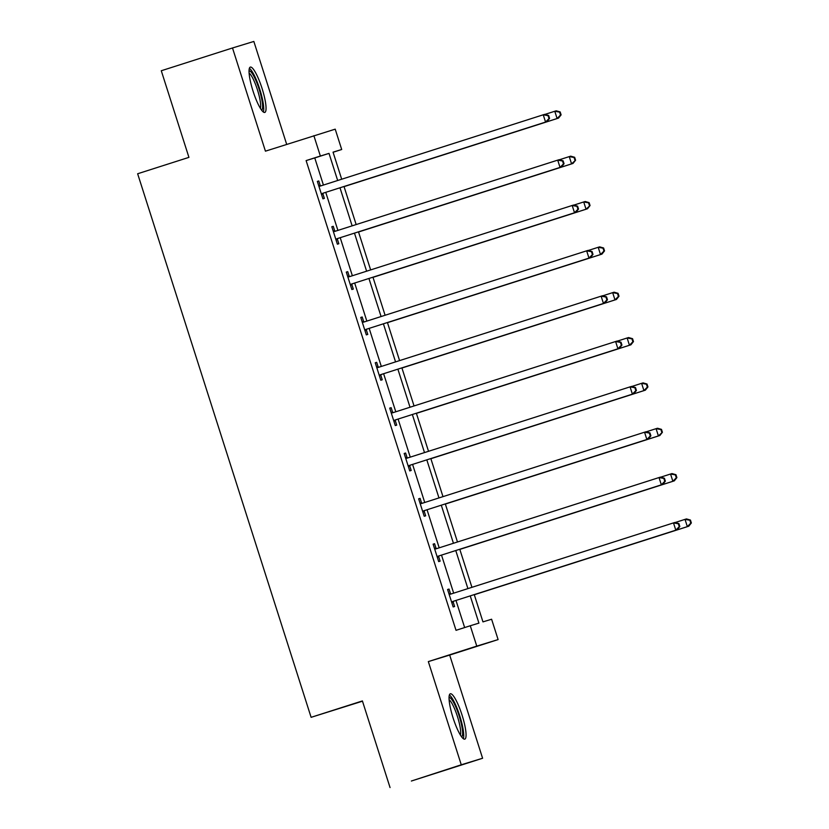 <?xml version="1.0" encoding="UTF-8"?>
<svg xmlns="http://www.w3.org/2000/svg" width="829" height="829" viewBox="0 0 829 829"><rect width="100%" height="100%" fill="white"/><g stroke="black" fill="none" stroke-linecap="round" stroke-linejoin="round"><path stroke-width="1.24" d="M462.054 715.085A23.803 4.705 72.3 0 0 450.313 693.79A23.803 4.705 72.3 0 0 453.059 717.841A23.803 4.705 72.3 0 0 464.8 739.136A23.803 4.705 72.3 0 0 462.054 715.085M262.047 88.392A23.803 4.705 72.3 0 0 250.306 67.097A23.803 4.705 72.3 0 0 253.052 91.149A23.803 4.705 72.3 0 0 264.803 112.433A23.803 4.705 72.3 0 0 262.047 88.392M474.261 594.611L482.955 621.885L491.607 619.232L498.105 639.584L476.768 646.112L470.271 625.76L478.924 623.118L470.24 595.896M449.67 655.065L428.334 661.594L461.266 764.784L411.381 781.022L482.602 758.255L449.67 655.065L498.105 639.584M362.48 701.189L311.113 717.323L137.645 173.758L188.929 157.365L161.282 70.745L232.503 47.978L265.435 151.168L335.206 129.158L341.703 149.5L333.051 152.153L341.693 179.219M286.689 144.37L253.84 41.45L232.503 47.978M333.082 152.256L341.703 149.5M461.266 764.784L482.602 758.255M323.424 185.064L314.771 157.935L306.119 160.588L456.023 630.32L470.271 625.76M464.644 627.563L455.991 600.455M453.67 593.17L441.525 555.109M439.194 547.824L427.049 509.762M424.728 502.478L412.583 464.416M410.251 457.131L398.107 419.07M395.785 411.785L383.63 373.724M381.309 366.439L369.164 328.377M366.843 321.103L354.688 283.041M352.366 275.756L340.222 237.695M337.9 230.41L325.745 192.349M320.295 185.665L318.792 180.96L317.352 181.396L322.916 198.836L324.357 198.4L322.854 193.696M334.761 231.011L333.258 226.307L331.818 226.742L337.382 244.182L338.833 243.747L337.33 239.042M349.237 276.358L347.734 271.643L346.294 272.088L351.859 289.528L353.299 289.093L351.797 284.378M363.703 321.693L362.2 316.989L360.76 317.434L366.325 334.875L367.775 334.429L366.273 329.724M378.179 367.04L376.677 362.335L375.236 362.781L380.801 380.221L382.242 379.775L380.739 375.071M392.645 412.386L391.153 407.681L389.703 408.127L395.278 425.567L396.718 425.122L395.215 420.417M407.122 457.732L405.619 453.028L404.179 453.473L409.744 470.913L411.184 470.468L409.681 465.763M421.588 503.079L420.096 498.374L418.645 498.82L424.22 516.26L425.66 515.814L424.158 511.11M436.064 548.425L434.562 543.72L433.121 544.156L438.686 561.596L440.126 561.16L438.624 556.456M450.541 593.771L449.038 589.067L447.587 589.502L453.162 606.942L454.603 606.507L453.1 601.802M428.334 661.594L476.768 646.112M306.119 160.588L320.367 156.028L313.87 135.687M390.044 787.55L362.397 700.93L311.113 717.323M344.014 186.504L356.159 224.566M358.491 231.851L370.636 269.912M372.957 277.197L385.102 315.258M387.433 322.543L399.578 360.605M401.899 367.889L414.044 405.951M416.376 413.236L428.52 451.297M430.842 458.582L442.987 496.644M445.318 503.928L457.463 541.979M459.784 549.264L471.929 587.326M337.672 180.504L329.009 153.386L320.367 156.028M467.908 588.611L455.763 550.549M453.442 543.264L441.297 505.213M438.966 497.928L426.821 459.867M424.5 452.582L412.355 414.521M410.023 407.236L397.879 369.174M395.557 361.89L383.412 323.828M381.081 316.543L368.936 278.482M366.615 271.197L354.47 233.136M352.138 225.851L339.994 187.789M314.771 157.935L329.009 153.386M317.352 181.416L318.792 180.96M331.828 226.763L333.258 226.307M346.294 272.109L347.734 271.643M360.77 317.455L362.2 316.989M375.236 362.801L376.677 362.335M389.713 408.137L391.153 407.681M404.179 453.484L405.619 453.028M418.655 498.83L420.096 498.374M433.132 544.176L434.562 543.72M447.598 589.523L449.038 589.067M322.771 193.281L547.005 121.614L322.771 193.281A3.047 2.995 -107 0 0 321.776 193.831L321.414 194.131M549.005 118.557L545.565 122.06L543.244 114.796L544.684 114.35L548.653 115.48L548.073 115.656L549.005 118.557L549.575 118.381L548.653 115.48M318.854 186.1L319.32 186.142A3.047 2.995 -107 0 0 320.419 186.028A3.047 2.995 -107 0 0 320.45 186.007L543.244 114.796L548.073 115.656M324.212 192.836A3.047 2.995 -107 0 0 323.217 193.385L321.611 194.742M318.668 185.53L320.761 185.696A3.047 2.995 -107 0 0 321.569 185.655M547.005 121.614L549.575 118.381M560.539 115.034L561.109 114.858L560.186 111.946L559.606 112.122L560.539 115.034L557.098 118.526L344.056 186.629L558.539 118.091L557.098 118.526L554.777 111.262L544.912 114.412M559.606 112.122L554.777 111.262L556.218 110.817L560.186 111.946M561.109 114.858L558.539 118.091M249.032 70.869A20.601 4.072 -107.7 0 1 257.436 84.33A20.601 4.072 -107.7 0 1 262.638 106.889A20.601 4.072 -107.7 0 1 261.581 110.102M260.358 108.278A19.067 3.772 72.3 0 0 260.669 106.133A19.067 3.772 72.3 0 0 256.617 87.346A19.067 3.772 72.3 0 0 249.104 73.066M263.342 111.998A23.647 4.673 72.3 0 0 263.736 109.324A23.647 4.673 72.3 0 0 258.689 85.998A23.647 4.673 72.3 0 0 249.374 68.31M449.038 697.562A20.601 4.072 -107.7 0 1 459.173 715.997A20.601 4.072 -107.7 0 1 461.577 736.794M460.364 734.971A19.067 3.772 72.3 0 0 457.453 716.546A19.067 3.772 72.3 0 0 449.1 699.759M463.338 738.691A23.647 4.673 72.3 0 0 459.743 715.821A23.647 4.673 72.3 0 0 449.38 695.003M337.248 238.628L561.471 166.961L337.248 238.628A3.047 2.995 -107 0 0 336.253 239.177L335.89 239.477M563.471 163.904L560.031 167.406L557.71 160.132L559.16 159.696L563.119 160.826L562.549 161.002L563.471 163.904L564.052 163.727L563.119 160.826M333.32 231.446L333.797 231.488A3.047 2.995 -107 0 0 334.895 231.364L557.71 160.132L562.549 161.002M338.688 238.182A3.047 2.995 -107 0 0 337.693 238.731L336.077 240.089M333.144 230.876L335.237 231.042A3.047 2.995 -107 0 0 336.046 231.001M561.471 166.961L564.052 163.727M351.714 283.974L575.948 212.307L351.714 283.974A3.047 2.995 -107 0 0 350.719 284.523L350.356 284.824M577.948 209.25L574.507 212.752L572.186 205.478L573.627 205.043L577.595 206.172L577.015 206.348L577.948 209.25L578.518 209.074L577.595 206.172M347.797 276.793L348.263 276.834A3.047 2.995 -107 0 0 349.392 276.699L572.186 205.478L577.015 206.348M353.154 283.528A3.047 2.995 -107 0 0 352.159 284.078L350.553 285.435M347.61 276.223L349.703 276.389A3.047 2.995 -107 0 0 350.522 276.347M575.948 212.307L578.518 209.074M358.532 231.996L573.005 163.437L571.564 163.873L569.254 156.608L559.388 159.759M358.522 231.975L571.564 163.873L575.585 160.204L574.652 157.292L574.082 157.469L575.005 160.38M574.082 157.469L569.254 156.608L570.694 156.163L574.652 157.292M575.585 160.204L573.005 163.437M372.998 277.342L587.481 208.773L586.041 209.219L583.72 201.955L573.855 205.105M372.998 277.321L586.041 209.219L590.051 205.551L589.129 202.639L588.549 202.815L589.481 205.727M588.549 202.815L583.72 201.955L585.16 201.509L589.129 202.639M590.051 205.551L587.481 208.773M366.19 329.31L590.414 257.653L366.19 329.31A3.047 2.995 -107 0 0 365.195 329.859L364.833 330.17M592.414 254.596L588.973 258.088L586.663 250.824L588.103 250.389L592.061 251.519L591.491 251.695L592.414 254.596L592.994 254.42L592.061 251.519M362.263 322.139L362.739 322.18A3.047 2.995 -107 0 0 363.869 322.046L586.663 250.824L591.491 251.695M367.63 328.875A3.047 2.995 -107 0 0 366.636 329.424L365.019 330.781M362.086 321.569L364.18 321.735A3.047 2.995 -107 0 0 364.988 321.693M590.414 257.653L592.994 254.42M380.656 374.656L604.89 302.999L380.656 374.656A3.047 2.995 -107 0 0 379.661 375.205L379.299 375.516M606.89 299.943L603.45 303.435L601.129 296.171L602.569 295.735L606.538 296.855L605.958 297.031L606.89 299.943L607.47 299.766L606.538 296.855M376.739 367.485L377.205 367.527A3.047 2.995 -107 0 0 378.335 367.392L601.129 296.171L605.958 297.031M382.096 374.221A3.047 2.995 -107 0 0 381.102 374.77L379.495 376.117M376.553 366.915L378.656 367.081A3.047 2.995 -107 0 0 379.464 367.029M604.89 302.999L607.47 299.766M395.132 420.002L619.356 348.346L395.132 420.002A3.047 2.995 -107 0 0 394.138 420.552L393.775 420.863M621.356 345.289L617.916 348.781L615.605 341.517L617.045 341.071L621.014 342.201L620.434 342.377L621.356 345.289L621.937 345.113L621.014 342.201M391.205 412.832L391.682 412.863A3.047 2.995 -107 0 0 392.78 412.749L615.605 341.517L620.434 342.377M396.573 419.567A3.047 2.995 -107 0 0 395.578 420.116L393.962 421.464M391.029 412.262L393.122 412.427A3.047 2.995 -107 0 0 393.93 412.376M619.356 348.346L621.937 345.113M603.947 251.063L604.528 250.886L603.605 247.985L603.025 248.161L603.947 251.063L600.507 254.565L387.464 322.668L601.947 254.12L600.507 254.565L598.196 247.301L588.331 250.451M603.025 248.161L598.196 247.301L599.636 246.855L603.605 247.985M604.528 250.886L601.947 254.12M618.424 296.409L619.004 296.233L618.071 293.331L617.491 293.507L618.424 296.409L614.983 299.911L401.941 368.014L616.424 299.466L614.983 299.911L612.662 292.647L602.797 295.798M617.491 293.507L612.662 292.647L614.102 292.202L618.071 293.331M619.004 296.233L616.424 299.466M632.89 341.755L633.47 341.579L632.548 338.678L631.967 338.854L632.89 341.755L629.449 345.258L416.417 413.36L630.9 344.812L629.449 345.258L627.139 337.983L617.273 341.144M631.967 338.854L627.139 337.983L628.579 337.548L632.548 338.678M633.47 341.579L630.9 344.812M409.599 465.349L633.833 393.692L409.599 465.349A3.047 2.995 -107 0 0 408.604 465.898L408.241 466.209M635.833 390.635L632.392 394.127L630.071 386.863L631.511 386.418L635.48 387.547L634.9 387.723L635.833 390.635L636.413 390.459L635.48 387.547M405.682 458.178L406.148 458.209A3.047 2.995 -107 0 0 407.288 458.085L630.071 386.863L634.9 387.723M411.039 464.903A3.047 2.995 -107 0 0 410.044 465.463L408.438 466.81M405.495 457.598L407.599 457.774A3.047 2.995 -107 0 0 408.407 457.722M633.833 393.692L636.413 390.459M647.366 387.102L647.946 386.925L647.014 384.024L646.433 384.2L647.366 387.102L643.926 390.604L430.883 458.706L645.366 390.158L643.926 390.604L641.605 383.33L631.739 386.49M646.433 384.2L641.605 383.33L643.045 382.894L647.014 384.024M647.946 386.925L645.366 390.158M424.075 510.695L648.309 439.028L424.075 510.695A3.047 2.995 -107 0 0 423.08 511.244L422.717 511.545M650.299 435.981L646.858 439.474L644.547 432.21L645.988 431.764L649.957 432.893L649.376 433.07L650.299 435.981L650.879 435.805L649.957 432.893M420.148 503.524L420.624 503.555A3.047 2.995 -107 0 0 421.754 503.431L644.547 432.21L649.376 433.07M425.515 510.249A3.047 2.995 -107 0 0 424.521 510.799L422.904 512.156M419.971 502.944L422.065 503.12A3.047 2.995 -107 0 0 422.873 503.068M648.309 439.028L650.879 435.805M445.36 504.063L659.843 435.505L658.392 435.94L656.081 428.676L646.216 431.826M445.36 504.053L658.392 435.94L662.412 432.272L661.49 429.37L660.91 429.546L661.832 432.448M660.91 429.546L656.081 428.676L657.521 428.241L661.49 429.37M662.412 432.272L659.843 435.505M438.541 556.041L662.775 484.374L438.541 556.041A3.047 2.995 -107 0 0 437.546 556.591L437.184 556.891M664.775 481.328L661.335 484.82L659.014 477.556L660.454 477.11L664.423 478.24L663.842 478.416L664.775 481.328L665.355 481.141L664.423 478.24M434.624 548.86L435.09 548.902A3.047 2.995 -107 0 0 436.189 548.788L659.014 477.556L663.842 478.416M439.992 555.596A3.047 2.995 -107 0 0 438.987 556.145L437.38 557.502M434.437 548.29L436.541 548.466A3.047 2.995 -107 0 0 437.349 548.415M662.775 484.374L665.355 481.141M676.309 477.794L676.889 477.618L675.956 474.706L675.376 474.882L676.309 477.794L672.868 481.286L459.826 549.399L674.309 480.851L672.868 481.286L670.547 474.022L660.682 477.172M675.376 474.882L670.547 474.022L671.987 473.577L675.956 474.706M676.889 477.618L674.309 480.851M453.017 601.388L677.252 529.721L453.017 601.388A3.047 2.995 -107 0 0 452.023 601.937L451.66 602.237M679.241 526.664L675.801 530.166L673.49 522.902L674.93 522.457L678.899 523.586L678.319 523.762L679.241 526.664L679.821 526.488L678.899 523.586M449.09 594.206L449.567 594.248A3.047 2.995 -107 0 0 450.665 594.134A3.047 2.995 -107 0 0 450.696 594.113L673.49 522.902L678.319 523.762M454.458 600.942A3.047 2.995 -107 0 0 453.463 601.491L451.846 602.849M448.914 593.637L451.007 593.802A3.047 2.995 -107 0 0 451.815 593.761M677.252 529.721L679.821 526.488M690.785 523.14L691.355 522.964L690.433 520.052L689.852 520.229L690.785 523.14L687.345 526.633L474.302 594.735L688.785 526.197L687.345 526.633L685.023 519.368L675.158 522.519M689.852 520.229L685.023 519.368L686.464 518.923L690.433 520.052M691.355 522.964L688.785 526.197M319.32 186.142L320.761 185.696M321.776 193.831L323.217 193.385M333.797 231.488L335.237 231.042M336.253 239.177L337.693 238.731M348.263 276.834L349.703 276.389M350.719 284.523L352.159 284.078M362.739 322.18L364.18 321.735M365.195 329.859L366.636 329.424M377.205 367.527L378.656 367.081M379.661 375.205L381.102 374.77M391.682 412.863L393.122 412.427M394.138 420.552L395.578 420.116M406.148 458.209L407.599 457.774M408.604 465.898L410.044 465.463M420.624 503.555L422.065 503.12M423.08 511.244L424.521 510.799M435.09 548.902L436.541 548.466M437.546 556.591L438.987 556.145M449.567 594.248L451.007 593.802M452.023 601.937L453.463 601.491"/></g></svg>
